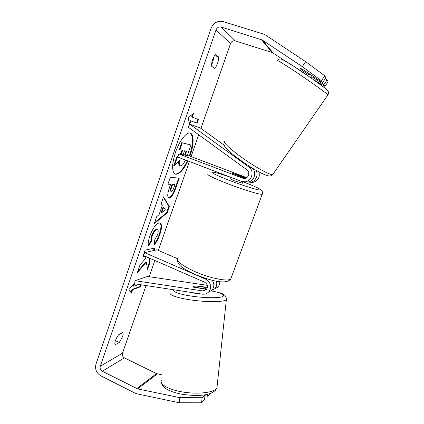 <?xml version="1.0" encoding="UTF-8"?>
<svg xmlns="http://www.w3.org/2000/svg" width="424" height="424" viewBox="0 0 424 424"><rect width="100%" height="100%" fill="white"/><g stroke="black" fill="none" stroke-linecap="round" stroke-linejoin="round"><path stroke-width="0.64" d="M207.389 287.398L197.314 285.898L193.312 286.29L193.015 286.46L193.609 287.037L202.264 288.336L205.354 288.092L205.608 287.944L204.962 287.345L196.418 286.067L193.312 286.29M197.314 285.898L197.287 286.2M202.651 290.922L134.98 280.688L134.721 283.81L202.349 294.15C204.702 294.452 206.732 293.79 208.433 292.157C212.254 288.59 210.68 281.128 205.704 279.178L144.669 252.651L143.651 255.598L204.607 282.193C207.723 284.281 208.237 286.82 206.133 289.815L202.651 290.922L206.016 289.21L193.588 287.218M214.496 289.025L217.751 287.212C219.197 285.702 219.881 283.857 219.812 281.674M216.41 281.16C217.236 284.122 216.664 286.677 214.692 288.834L211.115 290.731M212.541 280.338L213.733 283.783M177.624 258.73L156.864 249.789L144.669 252.651M208.285 292.3L211.714 290.419C214.332 287.292 214.512 283.91 212.26 280.275M134.98 280.688L147.563 276.474L207.283 285.32M192.973 292.714C195.061 293.477 197.992 293.922 201.75 294.055M202.264 288.336L202.232 288.643M189.327 155.953L189.661 155.03C193.355 143.476 193.503 136.168 190.116 133.109M189.894 156.122L190.212 155.237C193.916 144.838 194.16 134.408 190.408 133.194C186.735 131.472 179.373 140.699 175.457 152.364C171.752 164.443 171.699 171.709 175.292 174.163C179.103 174.752 183.306 170.347 187.906 160.945M283.995 60.24L272.303 52.597L235.331 40.9C233.147 40.46 231.562 41.34 230.566 43.534L200.934 128.403M198.708 134.79L191.097 156.578M189.38 161.507L158.338 250.425M154.829 260.474L149.158 276.713M146.073 285.543L122.451 353.203C121.969 355.201 122.605 356.743 124.365 357.835L156.483 373.613L161.888 374.8M302.28 66.642L305.683 61.666L324.784 75.832L321.387 80.714L302.28 66.642L262.223 39.994L221.158 27.025C218.795 26.569 217.077 27.539 216.002 29.94L100.271 366.241C99.757 368.398 100.44 370.067 102.327 371.26L137.657 388.909L179.829 397.654L202.089 397.733L204.792 394.85M145.57 256.435L145.835 258.142L139.999 265.026L137.307 272.823L146.28 262.058L147.515 269.431L150.091 262.037L149.381 258.094M154.124 250.436L154.983 247.966L145.125 250.181L142.867 256.727L145.019 256.191M159.069 214.708L162.286 205.407L161.157 203.78L163.558 196.826L169.388 206.599L167.247 212.758L154.272 223.708L156.726 216.606L159.069 214.708M211.682 66.287C210.951 63.224 213.579 55.602 215.71 54.659L218.471 56.848C218.71 58.597 218.397 60.77 217.533 63.361C216.611 65.906 215.599 67.549 214.502 68.29L211.682 66.287M115.286 344.675L119.298 342.502L122.51 336.789C123.236 334.594 123.31 333.211 122.722 332.639L118.752 334.674C116.107 337.488 113.844 344.028 115.286 344.675M132.564 289.709L140.291 286.878L139.761 286.635L132.018 289.459L132.564 289.709L131.371 293.159L128.965 289.491L134.79 282.967M134.758 283.354L133.761 286.248L138.86 284.44M140.291 286.878L141.022 284.769M192.231 117.141L198.464 119.547L191.648 116.929L192.231 117.141L193.545 113.341L188.171 117.75L189.613 124.704M198.464 119.547L197.187 123.22L190.922 120.93L189.623 124.693M169.229 197.966L168.699 197.876C167.21 196.89 167.459 193.482 169.452 187.647L170.602 184.323L167.92 184.202L170.273 177.391L179.299 178.091L175.79 188.182C173.586 194.372 171.397 197.632 169.229 197.966L168.439 197.727M148.532 245.931C147.801 244.245 148.252 240.89 149.879 235.871C152.746 228.303 155.847 223.983 159.196 222.913L160.118 223.013C162.037 224.19 161.957 227.99 159.874 234.414C158.221 238.972 156.44 242.337 154.527 244.51L154.649 240.016L157.521 234.758C158.438 231.88 158.422 230.179 157.468 229.665L156.896 229.612C155.232 230.078 153.711 232.087 152.343 235.643C151.591 237.938 151.379 239.634 151.707 240.737L148.532 245.931M115.715 339.81L118.142 335.416M119.298 342.502L115.413 340.62M213.866 56.816L212.864 61.825L211.587 64.686M305.683 61.666L265.488 35.049L263.24 33.989L223.045 21.566C217.528 20.506 213.526 22.779 211.035 28.376L95.983 364.089C94.791 369.108 96.38 373.003 100.769 375.781L135.118 393.17L137.233 393.917L179.363 402.763L179.829 397.654M207.802 394.256L207.612 396.249L210.028 393.615M202.089 397.733L201.612 402.8L179.363 402.763M201.612 402.8L204.532 399.615L204.988 394.824M207.612 396.249L204.903 395.698M311.788 76.596L323.814 84.615L324.922 86.385L328.155 81.758L327.105 79.903L325.293 78.705M321.387 80.714L322.569 82.616L302.153 69.011L300.664 68.545M313.723 79.792L324.922 86.385M323.814 84.615L327.105 79.903M322.569 82.616L325.913 77.815L324.784 75.832M218.471 56.848L214.671 55.608M175.011 174.036C178.817 174.253 182.929 169.823 187.355 160.733M185.527 160.034L183.322 163.998C182.347 165.328 181.43 165.943 180.566 165.837L179.702 165.551C178.764 165.09 178.467 163.638 178.827 161.189M178.016 156.165L176.517 157.675L173.766 165.625L174.344 165.848L177.094 157.892L177.868 157.113M179.993 154.177L180.984 153.186L181.991 150.276M180.984 153.186L181.557 153.403L182.596 150.403L179.299 149.614L181.695 142.671L190.906 145.008L187.233 155.555M181.695 142.671L190.906 145.008M179.877 149.831L182.278 142.888M176.517 157.675L177.094 157.892M180.661 154.304L181.557 153.403M180.264 165.768C179.214 165.222 178.976 163.441 179.553 160.431L174.344 165.848M133.931 283.932L133.215 286.004L133.761 286.248M139.761 286.635L140.439 284.684M132.018 289.459L130.958 292.534M197.891 119.345L196.619 123.008M189.369 123.522L190.339 120.718L190.922 120.93M191.648 116.929L192.629 114.098M163.404 197.287L168.842 206.377L169.388 206.599M168.842 206.377L166.701 212.535L167.247 212.758M166.701 212.535L154.617 222.706M163.622 207.341L163.065 207.113L161.226 212.413L161.782 212.641L165.344 209.832L163.622 207.341L161.782 212.641M167.989 184.005L170.602 184.323M178.69 178.043L175.239 187.964C173.034 194.15 170.851 197.409 168.678 197.743M174.974 184.53L172.033 184.196L170.941 187.35C170.199 189.581 170.103 190.842 170.655 191.134L171.397 191.383C172.208 191.309 173.045 190.053 173.904 187.615L174.974 184.53L172.595 184.419L171.503 187.572C170.755 189.804 170.66 191.065 171.217 191.357M172.033 184.196L172.595 184.419M137.837 271.281L145.739 261.82L146.28 262.058M143.01 256.313L144.467 255.953M153.456 250.589L154.315 248.114M147.319 268.244L149.555 261.804L150.091 262.037M149.555 261.804L148.84 257.861M159.837 222.923C161.486 224.354 161.316 228.107 159.339 234.186C157.855 238.304 156.26 241.431 154.553 243.567M157.468 229.665L156.345 229.384C154.675 229.845 153.159 231.854 151.787 235.41C151.034 237.7 150.827 239.396 151.156 240.498L151.707 240.737M151.156 240.498L148.347 245.088M182.426 158.852L182.983 159.064M185.198 155.168L186.565 151.241L184.498 150.806L183.12 154.771M184.604 155.052L185.972 151.114M189.883 124.29L248.824 167.008C254.692 170.84 252.026 181.276 245.083 181.795L241.41 181.35L177.709 157.055L178.78 153.944L242.57 178.17L244.526 178.446C248.671 178.303 250.383 172.086 246.895 169.801L188.071 127.062L189.883 124.29L200.192 127.868L224.158 145.194M247.139 181.97L250.229 182.241C255.577 181.779 258.905 174.868 255.948 170.268M258.969 171.953C260.156 177.481 258.084 180.984 252.746 182.458L249.964 182.267M246.731 177.651L189.565 156L178.78 153.944M245.046 178.366L232.087 173.183L235.977 174.259L246.005 178.059M251.898 167.851C257.177 171.884 254.347 181.53 247.78 182.029L244.855 181.817M230.624 177.237L230.078 178.732L234.514 180.847L242.332 183.173M241.341 176.919L244.33 177.704L243.572 177.179L232.087 173.183L241.325 176.956M309.732 74.062L309.107 74.984L301.072 69.626L301.66 68.746M205.704 279.178L206.689 278.732M170.316 292.894C168.604 294.966 178.467 298.311 192.772 300.213C207.05 302.132 221.948 302.052 225.526 300.187L226.368 299.567L216.961 387.669L216.054 388.93C212.281 392.804 197.319 394.362 183.173 392.083C168.996 389.847 159.408 384.441 161.316 380.349M211.057 290.763C220.411 293.185 226.389 293.196 226.368 299.567L226.48 298.703M210.993 290.795C221.36 292.889 225.287 294.797 222.78 296.53C219.462 298.151 205.629 298.099 192.793 296.302C179.924 294.521 171.63 291.532 174.068 289.825M216.002 29.94L230.566 43.534M100.271 366.241L122.451 353.203M137.657 388.909L157.331 373.899M136.751 388.591L156.483 373.613M102.327 371.26L124.365 357.835M221.158 27.025L235.331 40.9M261.264 39.538L272.303 52.597M262.223 39.994L273.183 53.021M168.651 197.743L169.208 197.966M175.239 187.964L175.79 188.182M170.941 187.35L171.503 187.572M159.339 234.186L159.874 234.414M156.377 229.379L156.922 229.612M156.345 229.384L156.896 229.612M151.787 235.41L152.343 235.643M248.824 167.008L251.299 167.48M242.57 178.17L244.796 178.414M262.382 193.853L262.228 194.272C260.733 195.029 243.037 189.655 227.28 183.55C213.389 178.085 206.912 174.927 207.855 174.078M230.619 177.248C219.68 173.543 213.431 171.858 211.868 172.186C211.91 173.124 217.74 175.865 229.358 180.396C242.343 185.383 256.822 189.941 259.795 190.042C262.965 190.212 254.925 186.306 243.127 181.785M177.963 258.227C176.294 261.173 182.103 265.7 195.385 271.805C210.511 278.473 228.451 281.902 230.773 278.86L231.234 277.619M224.662 141.07C222.266 141.664 230.46 149.513 243.138 158.433C255.783 167.358 269.229 174.73 272.325 174.593L272.754 174.54L327.932 94.859L327.699 94.61C325.871 92.75 312.944 83.47 299.556 74.454C286.152 65.418 276.257 59.307 277.429 60.712M282.85 60.293C279.803 57.569 287.424 61.994 299.726 70.204C311.995 78.376 324.885 87.646 326.84 89.655M217.751 287.212L214.692 288.834M211.714 290.419L208.433 292.157M216.961 387.669L215.662 390.138C209.18 396.276 196.217 396.149 183.057 394.437C169.256 391.977 161.947 387.812 161.125 381.934M205.608 287.944L205.481 289.131M250.229 182.241L252.746 182.458M247.78 182.029L245.083 181.795M177.529 259.43C177.11 261.104 177.757 262.922 179.474 264.889C181.456 267.364 186.671 270.554 195.119 274.455C209.875 280.312 226.119 285.373 230.773 278.86L262.228 194.272C262.689 192.512 262.456 191.208 261.523 190.355C260.787 189.433 257.792 187.493 243.153 181.79M242.3 183.258L242.851 181.742M244.203 178.048L244.33 177.704M277.534 60.542C278.361 59.593 279.188 59.063 280.01 58.947L282.13 59.291L292.751 65.625L311.942 78.541L325.531 88.51C327.397 90.153 328.303 91.176 328.245 91.584C328.626 92.655 328.521 93.746 327.932 94.859M224.259 141.711L223.899 144.197L224.598 146.137C225.25 147.345 227.487 149.677 231.303 153.138C237.657 158.364 244.94 163.526 253.149 168.614C263.627 174.868 269.012 176.57 270.644 175.859L272.754 174.54M299.609 70.124L300.77 68.391M310.94 77.841L312.329 75.79"/></g></svg>
